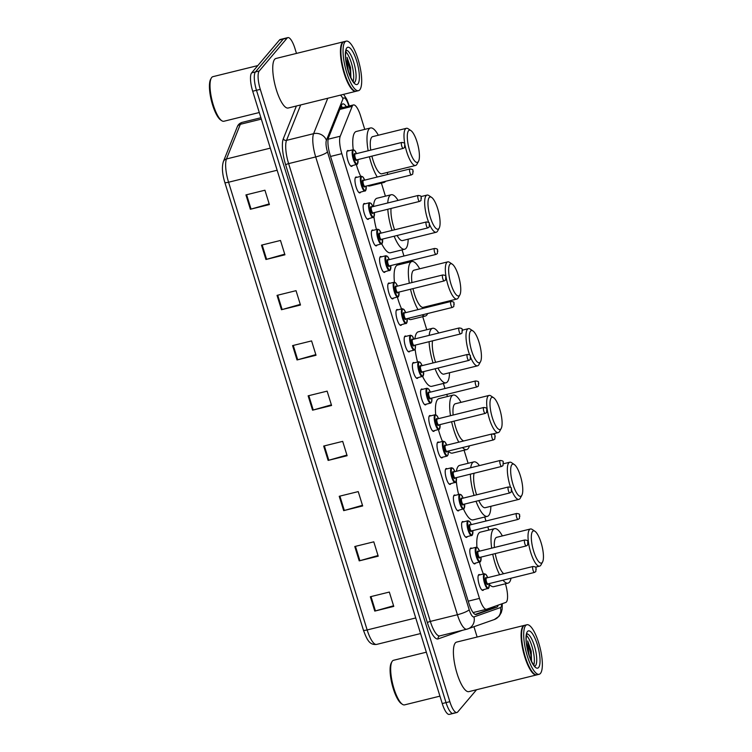 <?xml version="1.0" encoding="UTF-8"?>
<svg xmlns="http://www.w3.org/2000/svg" width="752" height="752" viewBox="0 0 752 752"><rect width="100%" height="100%" fill="white"/><g stroke="black" fill="none" stroke-linecap="round" stroke-linejoin="round"><path stroke-width="1.13" d="M475.405 563.21A8.169 2.322 -103.9 0 1 475.161 563.624A8.169 2.322 -103.9 0 1 474.747 563.897A8.169 2.322 -103.9 0 1 470.752 557.326A8.169 2.322 -103.9 0 1 470.423 548.321A8.169 2.322 -103.9 0 1 470.837 548.048A8.169 2.322 -103.9 0 1 471.739 548.349M467.208 536.712A8.169 2.322 -103.9 0 1 466.954 537.125A8.169 2.322 -103.9 0 1 466.541 537.398A8.169 2.322 -103.9 0 1 462.546 530.827A8.169 2.322 -103.9 0 1 462.217 521.813A8.169 2.322 -103.9 0 1 462.63 521.54A8.169 2.322 -103.9 0 1 463.533 521.841M459.002 510.204A8.169 2.322 -103.9 0 1 458.748 510.627A8.169 2.322 -103.9 0 1 458.344 510.899A8.169 2.322 -103.9 0 1 454.34 504.319A8.169 2.322 -103.9 0 1 454.011 495.314A8.169 2.322 -103.9 0 1 454.424 495.042A8.169 2.322 -103.9 0 1 455.336 495.342M450.796 483.705A8.169 2.322 -103.9 0 1 450.551 484.119A8.169 2.322 -103.9 0 1 450.138 484.391A8.169 2.322 -103.9 0 1 446.133 477.821A8.169 2.322 -103.9 0 1 445.814 468.816A8.169 2.322 -103.9 0 1 446.227 468.543A8.169 2.322 -103.9 0 1 447.13 468.844M442.59 457.207A8.169 2.322 -103.9 0 1 442.345 457.62A8.169 2.322 -103.9 0 1 441.932 457.893A8.169 2.322 -103.9 0 1 437.937 451.322A8.169 2.322 -103.9 0 1 437.608 442.308A8.169 2.322 -103.9 0 1 438.021 442.035A8.169 2.322 -103.9 0 1 438.924 442.336M434.393 430.699A8.169 2.322 -103.9 0 1 434.139 431.122A8.169 2.322 -103.9 0 1 433.725 431.394A8.169 2.322 -103.9 0 1 429.73 424.814A8.169 2.322 -103.9 0 1 429.401 415.809A8.169 2.322 -103.9 0 1 429.815 415.536A8.169 2.322 -103.9 0 1 430.717 415.837M426.187 404.2A8.169 2.322 -103.9 0 1 425.942 404.614A8.169 2.322 -103.9 0 1 425.529 404.886A8.169 2.322 -103.9 0 1 421.524 398.316A8.169 2.322 -103.9 0 1 421.195 389.31A8.169 2.322 -103.9 0 1 421.609 389.038A8.169 2.322 -103.9 0 1 422.521 389.339M417.98 377.701A8.169 2.322 -103.9 0 1 417.736 378.115A8.169 2.322 -103.9 0 1 417.322 378.388A8.169 2.322 -103.9 0 1 413.318 371.817A8.169 2.322 -103.9 0 1 412.998 362.802A8.169 2.322 -103.9 0 1 413.412 362.53A8.169 2.322 -103.9 0 1 414.314 362.831M409.784 351.193A8.169 2.322 -103.9 0 1 409.53 351.616A8.169 2.322 -103.9 0 1 409.116 351.889A8.169 2.322 -103.9 0 1 405.121 345.309A8.169 2.322 -103.9 0 1 404.792 336.304A8.169 2.322 -103.9 0 1 405.206 336.031A8.169 2.322 -103.9 0 1 406.108 336.332M401.577 324.695A8.169 2.322 -103.9 0 1 401.324 325.108A8.169 2.322 -103.9 0 1 400.91 325.381A8.169 2.322 -103.9 0 1 396.915 318.81A8.169 2.322 -103.9 0 1 396.586 309.805A8.169 2.322 -103.9 0 1 397 309.533A8.169 2.322 -103.9 0 1 397.911 309.833M393.371 298.196A8.169 2.322 -103.9 0 1 393.127 298.61A8.169 2.322 -103.9 0 1 392.713 298.882A8.169 2.322 -103.9 0 1 388.709 292.312A8.169 2.322 -103.9 0 1 388.389 283.297A8.169 2.322 -103.9 0 1 388.793 283.025A8.169 2.322 -103.9 0 1 389.705 283.325M385.165 271.688A8.169 2.322 -103.9 0 1 384.921 272.102A8.169 2.322 -103.9 0 1 384.507 272.384A8.169 2.322 -103.9 0 1 380.512 265.804A8.169 2.322 -103.9 0 1 380.183 256.799A8.169 2.322 -103.9 0 1 380.597 256.526A8.169 2.322 -103.9 0 1 381.499 256.827M376.968 245.19A8.169 2.322 -103.9 0 1 376.714 245.603A8.169 2.322 -103.9 0 1 376.301 245.876A8.169 2.322 -103.9 0 1 372.306 239.305A8.169 2.322 -103.9 0 1 371.977 230.3A8.169 2.322 -103.9 0 1 372.39 230.027A8.169 2.322 -103.9 0 1 373.293 230.328M368.762 218.691A8.169 2.322 -103.9 0 1 368.508 219.105A8.169 2.322 -103.9 0 1 368.095 219.377A8.169 2.322 -103.9 0 1 364.1 212.807A8.169 2.322 -103.9 0 1 363.771 203.792A8.169 2.322 -103.9 0 1 364.184 203.519A8.169 2.322 -103.9 0 1 365.096 203.82M360.556 192.183A8.169 2.322 -103.9 0 1 360.311 192.597A8.169 2.322 -103.9 0 1 359.898 192.879A8.169 2.322 -103.9 0 1 355.893 186.299A8.169 2.322 -103.9 0 1 355.574 177.293A8.169 2.322 -103.9 0 1 355.978 177.021A8.169 2.322 -103.9 0 1 356.89 177.322M352.35 165.684A8.169 2.322 -103.9 0 1 352.105 166.098A8.169 2.322 -103.9 0 1 351.692 166.371A8.169 2.322 -103.9 0 1 347.697 159.8A8.169 2.322 -103.9 0 1 347.368 150.795A8.169 2.322 -103.9 0 1 347.781 150.513A8.169 2.322 -103.9 0 1 348.684 150.823M483.611 589.709A8.169 2.322 -103.9 0 1 483.367 590.132A8.169 2.322 -103.9 0 1 482.953 590.405A8.169 2.322 -103.9 0 1 478.949 583.825A8.169 2.322 -103.9 0 1 478.629 574.819A8.169 2.322 -103.9 0 1 479.033 574.547A8.169 2.322 -103.9 0 1 479.945 574.848M364.758 129.382L360.546 115.789A15.313 4.352 76.1 0 0 353.478 104.932A15.313 4.352 76.1 0 0 352.18 106.361L340.242 136.225A15.313 4.352 76.1 0 0 341.812 153.671L479.475 598.395A15.313 4.352 76.1 0 0 486.544 609.252A15.313 4.352 76.1 0 0 486.657 609.214L505.748 602.455A15.313 4.352 76.1 0 0 506.406 601.985A15.313 4.352 76.1 0 0 505.419 583.787M488.791 530.075L487.804 526.898M485.989 521.033L484.739 517.009M468.111 463.288L464.069 450.232M447.44 396.511L446.782 394.386M444.968 388.521L443.398 383.445M426.769 329.724L422.727 316.667M406.099 262.946L405.77 261.875M403.956 256.018L402.057 249.88M385.428 196.169L381.386 183.103M346.324 106.699A15.313 4.352 76.1 0 0 342.762 103.898A15.313 4.352 76.1 0 0 341.464 105.327L328.568 137.588A15.313 4.352 76.1 0 0 330.128 155.044L469.004 603.659A15.313 4.352 76.1 0 0 476.072 614.506A15.313 4.352 76.1 0 0 476.185 614.478L496.809 607.184A15.313 4.352 76.1 0 0 497.467 606.704A15.313 4.352 76.1 0 0 498.209 605.125M494.243 606.582A16.328 4.634 -103.9 0 0 494.243 606.535A15.313 4.352 -103.9 0 1 493.669 607.635A15.313 4.352 -103.9 0 1 493.011 608.114L475.17 614.431M476.552 689.744L457.677 712.012A15.313 4.352 -103.9 0 1 456.896 712.52A15.313 4.352 -103.9 0 1 449.837 701.672L260.286 89.356A15.313 4.352 -103.9 0 1 259.243 70.989L287.104 38.117A15.313 4.352 -103.9 0 1 287.884 37.6A15.313 4.352 -103.9 0 1 294.944 48.457L296.485 53.411M473.957 626.745L477.144 637.029M456.896 712.52L453.099 713.46A15.313 4.352 -103.9 0 1 446.03 702.603L256.488 90.287A15.313 4.352 -103.9 0 1 255.445 71.929L283.307 39.048A15.313 4.352 -103.9 0 1 284.077 38.54A15.313 4.352 -103.9 0 0 283.307 39.048L255.445 71.929A15.313 4.352 -103.9 0 0 256.488 90.287L446.03 702.603A15.313 4.352 -103.9 0 0 453.099 713.46A15.313 4.352 -103.9 0 0 453.87 712.952M341.22 105.929A15.313 4.352 -103.9 0 1 342.527 107.639M415.743 617.956L367.155 629.95A20.417 5.8 76.1 0 0 376.573 644.426C369.975 645.103 367.305 640.873 363.413 630.12L224.82 182.407A5.104 0.987 -17.2 0 0 224.82 182.398A5.104 0.987 -17.2 0 0 228.561 182.228L367.155 629.95A5.104 0.987 162.8 0 1 363.413 630.12A5.104 0.987 162.8 0 1 363.404 630.11L224.82 182.398C222.216 173.862 221.737 166.906 223.391 161.548A5.104 4.55 21.8 0 1 226.474 158.963A20.417 5.8 76.1 0 0 228.561 182.228L277.15 170.234M453.099 713.46L449.301 714.4A15.313 4.352 -103.9 0 1 442.232 703.543L252.691 91.227A15.313 4.352 -103.9 0 1 251.647 72.869L279.509 39.988A15.313 4.352 -103.9 0 1 280.28 39.48L287.884 37.6M277.037 295.367L296.034 290.676L300.48 305.03L281.474 309.721L277.037 295.367M261.489 245.143L280.487 240.452L284.933 254.806L265.926 259.496L261.489 245.143M245.932 194.909L264.939 190.218L269.385 204.572L250.378 209.263L245.932 194.909M323.68 446.058L342.686 441.368L347.123 455.721L328.126 460.412L323.68 446.058M339.227 496.282L358.234 491.601L362.671 505.946L343.673 510.636L339.227 496.282M354.775 546.516L373.782 541.825L378.218 556.179L359.221 560.87L354.775 546.516M370.322 596.75L389.329 592.059L393.766 606.403L374.769 611.094L370.322 596.75M292.584 345.6L311.582 340.91L316.028 355.264L297.021 359.954L292.584 345.6M308.132 395.825L327.129 391.134L331.576 405.488L312.569 410.178L308.132 395.825M331.378 404.839L313.246 410A4.08 0.79 162.8 0 1 312.569 410.178M315.831 354.615L297.698 359.776A4.08 0.79 162.8 0 1 297.021 359.954M393.569 605.764L375.436 610.915A4.08 0.79 162.8 0 1 374.769 611.094M378.021 555.531L359.888 560.691A4.08 0.79 162.8 0 1 359.221 560.87M362.473 505.306L344.341 510.458A4.08 0.79 162.8 0 1 343.673 510.636M346.926 455.073L328.793 460.233A4.08 0.79 162.8 0 1 328.126 460.412M269.178 203.924L251.055 209.084A4.08 0.79 162.8 0 1 250.378 209.263M284.726 254.157L266.603 259.308A4.08 0.79 162.8 0 1 265.926 259.496M300.283 304.381L282.15 309.542A4.08 0.79 162.8 0 1 281.474 309.721M439.939 696.145L404.567 704.878A22.964 6.524 -103.9 0 1 402.442 704.342A22.964 6.524 -103.9 0 1 392.732 684.141A22.964 6.524 -103.9 0 1 391.933 661.751A22.964 6.524 -103.9 0 1 392.394 661.055A22.964 6.524 -103.9 0 1 393.559 660.284L426.337 652.191M536.768 674.864A25.521 7.247 -103.9 0 1 536.533 674.939A25.521 7.247 -103.9 0 1 524.031 654.39A25.521 7.247 -103.9 0 1 523.016 626.247A25.521 7.247 -103.9 0 1 524.304 625.391A25.521 7.247 -103.9 0 1 524.548 625.344M536.533 674.939L468.834 691.643A25.521 7.247 -103.9 0 1 456.342 671.104A25.521 7.247 -103.9 0 1 455.317 642.951A25.521 7.247 -103.9 0 1 456.605 642.095L524.304 625.391M539.146 674.29L537.003 674.817A25.521 7.247 -103.9 0 1 534.653 674.224A25.521 7.247 -103.9 0 1 523.853 651.777A25.521 7.247 -103.9 0 1 522.969 626.895A25.521 7.247 -103.9 0 1 523.486 626.125A25.521 7.247 -103.9 0 1 524.783 625.269L526.917 624.743A25.521 7.247 -103.9 0 1 539.41 645.282A25.521 7.247 -103.9 0 1 540.434 673.435A25.521 7.247 -103.9 0 1 539.146 674.29A25.521 7.247 -103.9 0 1 526.644 653.751A25.521 7.247 -103.9 0 1 525.629 625.598A25.521 7.247 -103.9 0 1 526.917 624.743M526.466 635.431A16.638 4.728 -103.9 0 1 532.867 649.559A16.638 4.728 -103.9 0 1 533.77 665.041M531.551 661.365L531.203 651.147L527.66 640.892L528.759 654.118M534.512 674.13A25.258 7.172 -103.9 0 1 534.371 674.036A25.258 7.172 -103.9 0 1 523.693 651.824A25.258 7.172 -103.9 0 1 522.809 627.187A25.258 7.172 -103.9 0 1 522.894 627.046M402.442 704.342L401.342 703.609A21.949 6.232 -103.9 0 1 392.055 684.311A21.949 6.232 -103.9 0 1 391.294 662.907L391.933 661.751M527.66 640.892L530.893 654.936L530.95 660.077M531.203 651.147L531.542 661.337M532.576 531.438A16.582 4.709 -103.9 0 1 534.945 531.269A16.582 4.709 -103.9 0 1 541.966 545.858A16.582 4.709 -103.9 0 1 542.54 562.035A16.582 4.709 -103.9 0 1 542.201 562.534A16.582 4.709 -103.9 0 1 533.704 551.329A16.582 4.709 -103.9 0 1 532.576 531.438M542.54 562.035L540.961 564.931A19.138 5.433 -103.9 0 1 540.566 565.513A19.138 5.433 -103.9 0 1 539.598 566.153A19.138 5.433 -103.9 0 1 530.226 550.746A19.138 5.433 -103.9 0 1 529.464 529.634A19.138 5.433 -103.9 0 1 530.423 528.994A19.138 5.433 -103.9 0 1 532.2 529.446L534.945 531.269M530.423 528.994L496.696 537.313A19.138 5.433 76.1 0 0 495.728 537.962A19.138 5.433 76.1 0 0 494.402 547.484M491.676 548.161A28.068 7.971 -103.9 0 1 493.143 529.587A28.068 7.971 -103.9 0 1 494.562 528.647A28.068 7.971 -103.9 0 1 502.364 535.922M511.05 578.213A28.068 7.971 -103.9 0 1 509.424 582.208A28.068 7.971 -103.9 0 1 508.004 583.148A28.068 7.971 -103.9 0 1 503.022 580.196M476.956 547.334A28.068 7.971 -103.9 0 1 478.883 533.102A28.068 7.971 -103.9 0 1 480.302 532.162L494.562 528.647M495.22 553.594A19.138 5.433 76.1 0 0 503.69 573.72M499.601 574.725A28.068 7.971 -103.9 0 1 492.729 554.205M508.004 583.148L493.754 586.663A28.068 7.971 -103.9 0 1 489.298 584.332M483.395 574.002A28.068 7.971 -103.9 0 1 479.513 562.195M511.905 464.661A16.582 4.709 -103.9 0 1 514.274 464.492A16.582 4.709 -103.9 0 1 521.286 479.08A16.582 4.709 -103.9 0 1 521.869 495.248A16.582 4.709 -103.9 0 1 521.531 495.756A16.582 4.709 -103.9 0 1 513.033 484.551A16.582 4.709 -103.9 0 1 511.905 464.661M510.636 487.484A19.138 5.433 -103.9 0 1 508.784 462.856A19.138 5.433 -103.9 0 1 509.753 462.217A19.138 5.433 -103.9 0 1 511.529 462.659L514.274 464.492M521.869 495.248L520.281 498.153A19.138 5.433 -103.9 0 1 519.895 498.736A19.138 5.433 -103.9 0 1 518.927 499.375A19.138 5.433 -103.9 0 1 511.83 490.652M470.686 467.763A28.068 7.971 -103.9 0 1 472.463 462.809A28.068 7.971 -103.9 0 1 473.882 461.869A28.068 7.971 -103.9 0 1 479.466 465.591M490.859 506.303A28.068 7.971 -103.9 0 1 488.753 515.43A28.068 7.971 -103.9 0 1 487.334 516.37A28.068 7.971 -103.9 0 1 476.025 501.274M456.426 471.278A28.068 7.971 -103.9 0 1 458.212 466.325A28.068 7.971 -103.9 0 1 459.632 465.385L473.882 461.869M474.108 473.224A19.138 5.433 76.1 0 0 476.589 494.825M478.798 500.588A19.138 5.433 76.1 0 0 485.2 507.694L518.927 499.375M474.07 495.446A28.068 7.971 -103.9 0 1 470.376 474.145M487.334 516.37L473.083 519.886A28.068 7.971 -103.9 0 1 463.533 509.085M458.617 494.534A28.068 7.971 -103.9 0 1 456.342 481.195M491.235 397.874A16.582 4.709 -103.9 0 1 493.603 397.714A16.582 4.709 -103.9 0 1 500.616 412.293A16.582 4.709 -103.9 0 1 501.199 428.471A16.582 4.709 -103.9 0 1 500.86 428.969A16.582 4.709 -103.9 0 1 492.363 417.774A16.582 4.709 -103.9 0 1 491.235 397.874M501.199 428.471L499.61 431.375A19.138 5.433 -103.9 0 1 499.225 431.949A19.138 5.433 -103.9 0 1 498.256 432.588A19.138 5.433 -103.9 0 1 488.885 417.181A19.138 5.433 -103.9 0 1 488.114 396.069A19.138 5.433 -103.9 0 1 489.082 395.43A19.138 5.433 -103.9 0 1 490.849 395.881L493.603 397.714M489.082 395.43L455.355 403.758A19.138 5.433 76.1 0 0 454.387 404.397A19.138 5.433 76.1 0 0 453.155 415.029M450.495 415.687A28.068 7.971 -103.9 0 1 451.792 396.022A28.068 7.971 -103.9 0 1 453.212 395.082A28.068 7.971 -103.9 0 1 461.014 402.358M469.417 445.851A28.068 7.971 -103.9 0 1 468.082 448.643A28.068 7.971 -103.9 0 1 466.663 449.583A28.068 7.971 -103.9 0 1 462.489 447.562M435.699 414.737A28.068 7.971 -103.9 0 1 437.542 399.547A28.068 7.971 -103.9 0 1 438.961 398.607L453.212 395.082M454.086 421.111A19.138 5.433 76.1 0 0 463.805 440.926M458.786 442.167A28.068 7.971 -103.9 0 1 451.614 421.722M466.663 449.583L452.413 453.108A28.068 7.971 -103.9 0 1 448.239 451.078M442.486 441.462A28.068 7.971 -103.9 0 1 438.444 429.702M470.564 331.096A16.582 4.709 -103.9 0 1 472.933 330.927A16.582 4.709 -103.9 0 1 479.945 345.516A16.582 4.709 -103.9 0 1 480.519 361.693A16.582 4.709 -103.9 0 1 480.19 362.191A16.582 4.709 -103.9 0 1 471.692 350.987A16.582 4.709 -103.9 0 1 470.564 331.096M469.68 355.019A19.138 5.433 -103.9 0 1 467.443 329.291A19.138 5.433 -103.9 0 1 468.411 328.652A19.138 5.433 -103.9 0 1 470.179 329.094L472.933 330.927M480.519 361.693L478.939 364.588A19.138 5.433 -103.9 0 1 478.554 365.171A19.138 5.433 -103.9 0 1 477.586 365.81A19.138 5.433 -103.9 0 1 470.837 357.905M429.195 335.364A28.068 7.971 -103.9 0 1 431.122 329.244A28.068 7.971 -103.9 0 1 432.541 328.304A28.068 7.971 -103.9 0 1 438.792 332.995M449.517 372.738A28.068 7.971 -103.9 0 1 447.412 381.866A28.068 7.971 -103.9 0 1 445.992 382.806A28.068 7.971 -103.9 0 1 435.07 368.753M414.935 338.889A28.068 7.971 -103.9 0 1 416.871 332.76A28.068 7.971 -103.9 0 1 418.291 331.82L432.541 328.304M432.522 340.853A19.138 5.433 76.1 0 0 435.587 362.314M437.946 368.038A19.138 5.433 76.1 0 0 443.849 374.139L477.586 365.81M433.049 362.943A28.068 7.971 -103.9 0 1 429.082 341.699M445.992 382.806L431.742 386.321A28.068 7.971 -103.9 0 1 422.652 376.517M417.539 362.041A28.068 7.971 -103.9 0 1 415.151 349.201M449.884 264.319A16.582 4.709 -103.9 0 1 452.262 264.149A16.582 4.709 -103.9 0 1 459.275 278.738A16.582 4.709 -103.9 0 1 459.848 294.906A16.582 4.709 -103.9 0 1 459.51 295.414A16.582 4.709 -103.9 0 1 451.021 284.209A16.582 4.709 -103.9 0 1 449.884 264.319M446.115 277.338A19.138 5.433 -103.9 0 1 446.773 262.514A19.138 5.433 -103.9 0 1 447.741 261.865A19.138 5.433 -103.9 0 1 449.508 262.316L452.262 264.149M459.848 294.906L458.269 297.811A19.138 5.433 -103.9 0 1 457.874 298.384A19.138 5.433 -103.9 0 1 456.915 299.033A19.138 5.433 -103.9 0 1 446.199 277.789M447.741 261.865L414.014 270.194A19.138 5.433 76.1 0 0 413.045 270.833A19.138 5.433 76.1 0 0 411.927 282.573M409.323 283.222A28.068 7.971 -103.9 0 1 410.451 262.467A28.068 7.971 -103.9 0 1 411.87 261.527A28.068 7.971 -103.9 0 1 419.672 268.793M428.847 305.961A28.068 7.971 -103.9 0 1 428.819 306.929M427.644 313.528A28.068 7.971 -103.9 0 1 426.741 315.088A28.068 7.971 -103.9 0 1 425.322 316.028A28.068 7.971 -103.9 0 1 422.098 314.9M394.452 282.197A28.068 7.971 -103.9 0 1 396.201 265.982A28.068 7.971 -103.9 0 1 397.62 265.042L411.87 261.527M412.98 288.627A19.138 5.433 76.1 0 0 423.179 307.352L456.915 299.033M417.999 309.598A28.068 7.971 -103.9 0 1 410.507 289.229M425.322 316.028L411.071 319.544A28.068 7.971 -103.9 0 1 407.847 318.416M401.596 308.922A28.068 7.971 -103.9 0 1 397.394 297.2M429.213 197.532A16.582 4.709 -103.9 0 1 431.592 197.372A16.582 4.709 -103.9 0 1 438.604 211.951A16.582 4.709 -103.9 0 1 439.177 228.129A16.582 4.709 -103.9 0 1 438.839 228.627A16.582 4.709 -103.9 0 1 430.351 217.422A16.582 4.709 -103.9 0 1 429.213 197.532M428.772 222.611A19.138 5.433 -103.9 0 1 426.102 195.727A19.138 5.433 -103.9 0 1 427.07 195.088A19.138 5.433 -103.9 0 1 428.837 195.539L431.592 197.372M439.177 228.129L437.598 231.033A19.138 5.433 -103.9 0 1 437.203 231.607A19.138 5.433 -103.9 0 1 436.235 232.246A19.138 5.433 -103.9 0 1 429.815 225.074M387.75 202.965A28.068 7.971 -103.9 0 1 389.78 195.68A28.068 7.971 -103.9 0 1 391.2 194.74A28.068 7.971 -103.9 0 1 398.071 200.417M408.167 239.174A28.068 7.971 -103.9 0 1 406.071 248.301A28.068 7.971 -103.9 0 1 404.651 249.241A28.068 7.971 -103.9 0 1 394.142 236.222M373.5 206.48A28.068 7.971 -103.9 0 1 375.53 199.205A28.068 7.971 -103.9 0 1 376.949 198.255L391.2 194.74M391.031 208.464A19.138 5.433 76.1 0 0 394.612 229.792M397.122 235.489A19.138 5.433 76.1 0 0 402.508 240.574L436.235 232.246M392.036 230.432A28.068 7.971 -103.9 0 1 387.797 209.253M404.651 249.241L390.391 252.766A28.068 7.971 -103.9 0 1 381.781 243.921M376.479 229.539A28.068 7.971 -103.9 0 1 373.97 216.999M408.543 130.754A16.582 4.709 -103.9 0 1 410.912 130.585A16.582 4.709 -103.9 0 1 417.933 145.174A16.582 4.709 -103.9 0 1 418.507 161.351A16.582 4.709 -103.9 0 1 418.168 161.849A16.582 4.709 -103.9 0 1 409.671 150.644A16.582 4.709 -103.9 0 1 408.543 130.754M404.811 144.008A19.138 5.433 -103.9 0 1 405.431 128.949A19.138 5.433 -103.9 0 1 406.4 128.31A19.138 5.433 -103.9 0 1 408.167 128.752L410.912 130.585M418.507 161.351L416.928 164.246A19.138 5.433 -103.9 0 1 416.533 164.829A19.138 5.433 -103.9 0 1 415.565 165.468A19.138 5.433 -103.9 0 1 405.196 145.982M406.4 128.31L372.663 136.629A19.138 5.433 76.1 0 0 371.695 137.278A19.138 5.433 76.1 0 0 370.727 150.109M368.16 150.748A28.068 7.971 -103.9 0 1 369.11 128.902A28.068 7.971 -103.9 0 1 370.529 127.962A28.068 7.971 -103.9 0 1 378.331 135.238M387.496 172.396A28.068 7.971 -103.9 0 1 387.402 174.52M385.588 181.279A28.068 7.971 -103.9 0 1 385.391 181.523A28.068 7.971 -103.9 0 1 383.981 182.463A28.068 7.971 -103.9 0 1 381.997 182.163M353.233 149.704A28.068 7.971 -103.9 0 1 354.85 132.418A28.068 7.971 -103.9 0 1 356.269 131.478L370.529 127.962M371.883 156.134A19.138 5.433 76.1 0 0 381.837 173.797L415.565 165.468M377.25 177.03A28.068 7.971 -103.9 0 1 369.42 156.745M383.981 182.463L369.721 185.979A28.068 7.971 -103.9 0 1 367.747 185.678M360.725 176.372A28.068 7.971 -103.9 0 1 356.354 164.697M259.28 112.527L223.908 121.26A22.964 6.524 -103.9 0 1 221.784 120.724A22.964 6.524 -103.9 0 1 212.073 100.533A22.964 6.524 -103.9 0 1 211.274 78.133A22.964 6.524 -103.9 0 1 211.735 77.437A22.964 6.524 -103.9 0 1 212.901 76.666L257.814 65.584M356.11 91.246A25.521 7.247 -103.9 0 1 355.875 91.321A25.521 7.247 -103.9 0 1 343.373 70.782A25.521 7.247 -103.9 0 1 342.357 42.629A25.521 7.247 -103.9 0 1 343.645 41.774A25.521 7.247 -103.9 0 1 343.89 41.727M355.875 91.321L288.176 108.025A25.521 7.247 -103.9 0 1 275.683 87.486A25.521 7.247 -103.9 0 1 274.659 59.333A25.521 7.247 -103.9 0 1 275.946 58.477L343.645 41.774M358.488 90.672L356.345 91.199A25.521 7.247 -103.9 0 1 353.985 90.607A25.521 7.247 -103.9 0 1 343.194 68.169A25.521 7.247 -103.9 0 1 342.31 43.278A25.521 7.247 -103.9 0 1 342.827 42.507A25.521 7.247 -103.9 0 1 344.115 41.651L346.258 41.125A25.521 7.247 -103.9 0 1 358.751 61.673A25.521 7.247 -103.9 0 1 359.776 89.817A25.521 7.247 -103.9 0 1 358.488 90.672A25.521 7.247 -103.9 0 1 345.986 70.133A25.521 7.247 -103.9 0 1 344.971 41.98A25.521 7.247 -103.9 0 1 346.258 41.125M345.807 51.822A16.638 4.728 -103.9 0 1 352.209 65.941A16.638 4.728 -103.9 0 1 353.111 81.423M350.545 67.53L350.883 77.729L350.545 67.53L347.001 57.274L348.101 70.509M353.854 90.513A25.258 7.172 -103.9 0 1 353.713 90.419A25.258 7.172 -103.9 0 1 343.034 68.206A25.258 7.172 -103.9 0 1 342.151 43.569A25.258 7.172 -103.9 0 1 342.235 43.428M221.784 120.724L220.684 119.991A21.949 6.232 -103.9 0 1 211.397 100.693A21.949 6.232 -103.9 0 1 210.635 79.289L211.274 78.133M347.001 57.274L350.235 71.318L350.291 76.46M492.635 607.099A15.313 14.673 70.5 0 1 492.222 608.396M468.233 601.168L479.475 598.395M330.57 156.444L341.812 153.671M328.145 139.214L340.242 136.225M339.829 109.407L352.18 106.361M348.843 106.079L348.552 105.148A10.208 2.895 76.1 0 0 343.326 98.258A10.208 2.895 76.1 0 0 342.978 98.869L326.424 140.286A10.208 2.895 76.1 0 0 327.468 151.913L469.182 609.722A10.208 2.895 76.1 0 0 473.967 616.931L500.447 607.56A10.208 2.895 76.1 0 0 500.888 607.249A10.208 2.895 76.1 0 0 501.65 603.912M340.506 95.119A10.208 9.099 21.8 0 1 342.978 98.869M462.659 630.242L438.162 638.899A22.964 6.524 -103.9 0 1 427.39 622.675L285.675 164.876A22.964 6.524 -103.9 0 1 283.325 138.706L296.401 105.994M449.837 701.672L442.232 703.543M287.104 38.117L279.509 39.988M259.243 70.989L251.647 72.869M260.286 89.356L252.691 91.227M473.967 616.931A10.208 9.785 70.5 0 1 466.992 629.161A20.417 5.8 -103.9 0 1 466.832 629.208A20.417 5.8 -103.9 0 1 457.413 614.732L430.332 621.415A20.417 5.8 76.1 0 0 439.751 635.891A2.547 2.444 -109.5 0 0 438.162 638.899M469.182 609.722A10.208 1.965 162.8 0 1 457.413 614.732L315.699 156.933A20.417 5.8 -103.9 0 1 313.612 133.677L286.531 140.361A20.417 5.8 76.1 0 0 288.618 163.616L430.332 621.415A2.547 0.489 -17.2 0 0 427.39 622.675M326.424 140.286A10.208 9.099 21.8 0 0 313.612 133.677L327.769 98.258M300.687 104.942L286.531 140.361A2.547 2.275 -158.2 0 1 283.325 138.706M327.468 151.913A10.208 1.965 162.8 0 1 315.699 156.933L288.618 163.616A2.547 0.489 -17.2 0 0 285.675 164.876M349.266 105.976L348.806 104.481A10.208 1.965 162.8 0 1 348.552 105.148M500.447 607.56A10.208 9.785 70.5 0 1 494.346 619.535L466.832 629.208L439.685 635.91M493.011 608.114L496.809 607.184M223.391 161.548L237.247 126.891A5.104 4.55 21.8 0 1 240.33 124.306L226.474 158.963L270.306 148.144M237.247 126.891C238.008 124.71 239.606 123.215 242.059 122.397A20.417 5.8 76.1 0 0 240.33 124.306L261.32 119.117M308.809 395.665L313.246 410M324.356 445.889L328.793 460.233M339.904 496.123L344.341 510.458M355.452 546.347L359.888 560.691M370.999 596.58L375.436 610.915M293.261 345.431L297.698 359.776M277.714 295.207L282.15 309.542M262.166 244.973L266.603 259.308M246.609 194.749L251.055 209.084M526.936 633.908A16.638 4.728 -103.9 0 1 534.945 647.801A16.638 4.728 -103.9 0 1 535.48 665.699A16.638 4.728 -103.9 0 1 534.898 666.169M527.462 631.53A19.195 5.452 -103.9 0 1 537.295 644.492A19.195 5.452 -103.9 0 1 538.601 667.503A19.195 5.452 -103.9 0 1 528.769 654.541A19.195 5.452 -103.9 0 1 527.462 631.53M346.277 50.29A16.638 4.728 -103.9 0 1 354.286 64.193A16.638 4.728 -103.9 0 1 354.822 82.09A16.638 4.728 -103.9 0 1 354.239 82.551M346.804 47.912A19.195 5.452 -103.9 0 1 356.627 60.874A19.195 5.452 -103.9 0 1 357.943 83.895A19.195 5.452 -103.9 0 1 348.11 70.932A19.195 5.452 -103.9 0 1 346.804 47.912M488.443 588.365A7.652 2.171 -103.9 0 1 488.057 588.619A7.652 2.171 -103.9 0 1 484.307 582.452A7.652 2.171 -103.9 0 1 483.997 574.011A7.652 2.171 -103.9 0 1 484.382 573.757L485.895 574.368L487.766 577.649M487.738 577.658A7.144 2.03 76.1 0 0 484.626 574.368A7.144 2.03 76.1 0 0 485.106 582.941A7.144 2.03 76.1 0 0 488.772 587.763A7.144 2.03 76.1 0 0 489.214 583.599L488.687 588.214L482.041 590.104M487.935 583.919A3.572 1.015 -103.9 0 1 487.728 584.417A3.572 1.015 -103.9 0 1 485.905 582.001A3.572 1.015 -103.9 0 1 485.66 577.715A3.572 1.015 -103.9 0 1 486.469 577.968A3.064 0.874 76.1 0 0 486.281 578.081A3.064 0.874 76.1 0 0 486.403 581.456A3.064 0.874 76.1 0 0 487.907 583.919L487.822 583.966M532.839 566.594A3.064 0.874 -103.9 0 1 532.989 566.491C535.217 566.698 536.223 567.168 535.997 567.892L535.819 571.586L534.465 572.432A3.064 0.874 -103.9 0 1 532.961 569.969A3.064 0.874 -103.9 0 1 532.839 566.594M536.251 569.349L535.95 568.399L536.251 569.349M486.619 577.997A3.064 0.874 76.1 0 0 486.441 577.978L532.989 566.491M534.616 572.328A3.064 0.874 -103.9 0 1 534.465 572.432L487.907 583.919M480.237 561.857A7.652 2.171 -103.9 0 1 479.851 562.111A7.652 2.171 -103.9 0 1 476.101 555.954A7.652 2.171 -103.9 0 1 475.8 547.503A7.652 2.171 -103.9 0 1 476.185 547.249L477.699 547.87L479.56 551.15A7.144 2.03 76.1 0 0 476.42 547.87A7.144 2.03 76.1 0 0 476.909 556.433A7.144 2.03 76.1 0 0 480.566 561.265A7.144 2.03 76.1 0 0 481.007 557.1M479.729 557.411A3.572 1.015 -103.9 0 1 479.532 557.918A3.572 1.015 -103.9 0 1 477.699 555.502A3.572 1.015 -103.9 0 1 477.454 551.216A3.572 1.015 -103.9 0 1 478.263 551.47M478.422 551.498A3.064 0.874 76.1 0 0 478.234 551.479A3.064 0.874 76.1 0 0 478.075 551.583A3.064 0.874 76.1 0 0 478.197 554.957A3.064 0.874 76.1 0 0 479.701 557.42L479.616 557.467M524.633 540.086A3.064 0.874 -103.9 0 1 524.793 539.983C527.02 540.199 528.017 540.669 527.791 541.384L527.622 545.087L526.259 545.933A3.064 0.874 -103.9 0 1 524.755 543.47A3.064 0.874 -103.9 0 1 524.633 540.086M528.045 542.85L527.754 541.891L528.045 542.85M526.409 545.83A3.064 0.874 -103.9 0 1 526.259 545.933L479.701 557.42M472.03 535.358A7.652 2.171 -103.9 0 1 471.645 535.612A7.652 2.171 -103.9 0 1 467.894 529.455A7.652 2.171 -103.9 0 1 467.594 521.004A7.652 2.171 -103.9 0 1 467.979 520.751L469.492 521.362L471.363 524.642M471.335 524.652A7.144 2.03 76.1 0 0 468.214 521.371A7.144 2.03 76.1 0 0 468.703 529.934A7.144 2.03 76.1 0 0 472.359 534.757A7.144 2.03 76.1 0 0 472.801 530.602L472.275 535.208L465.638 537.097M471.532 530.912A3.572 1.015 -103.9 0 1 471.325 531.41A3.572 1.015 -103.9 0 1 469.492 529.004A3.572 1.015 -103.9 0 1 469.248 524.717A3.572 1.015 -103.9 0 1 470.066 524.962M470.216 524.99A3.064 0.874 76.1 0 0 470.028 524.971A3.064 0.874 76.1 0 0 469.878 525.075A3.064 0.874 76.1 0 0 470 528.459A3.064 0.874 76.1 0 0 471.495 530.921L471.41 530.968M516.436 513.588A3.064 0.874 -103.9 0 1 516.586 513.484C518.814 513.701 519.811 514.161 519.585 514.885L519.416 518.589L518.053 519.425A3.064 0.874 -103.9 0 1 516.558 516.962A3.064 0.874 -103.9 0 1 516.436 513.588M519.848 516.351L519.547 515.393L519.848 516.351M518.213 519.331A3.064 0.874 -103.9 0 1 518.053 519.425L471.495 530.921M463.834 508.85A7.652 2.171 -103.9 0 1 463.439 509.113A7.652 2.171 -103.9 0 1 459.698 502.947A7.652 2.171 -103.9 0 1 459.387 494.506A7.652 2.171 -103.9 0 1 459.773 494.243L461.286 494.863L463.157 498.144A7.144 2.03 76.1 0 0 460.008 494.863A7.144 2.03 76.1 0 0 460.497 503.436A7.144 2.03 76.1 0 0 464.153 508.258A7.144 2.03 76.1 0 0 464.595 504.094M463.326 504.413A3.572 1.015 -103.9 0 1 463.119 504.912A3.572 1.015 -103.9 0 1 461.296 502.496A3.572 1.015 -103.9 0 1 461.051 498.209A3.572 1.015 -103.9 0 1 461.86 498.463M462.01 498.491A3.064 0.874 76.1 0 0 461.822 498.473A3.064 0.874 76.1 0 0 461.672 498.576A3.064 0.874 76.1 0 0 461.794 501.951A3.064 0.874 76.1 0 0 463.288 504.413L463.204 504.46M508.23 487.08A3.064 0.874 -103.9 0 1 508.38 486.986C510.608 487.193 511.614 487.663 511.379 488.386L511.21 492.081L509.847 492.927A3.064 0.874 -103.9 0 1 508.352 490.464A3.064 0.874 -103.9 0 1 508.23 487.08M511.642 489.843L511.341 488.894L511.642 489.843M510.006 492.823A3.064 0.874 -103.9 0 1 509.847 492.927L463.288 504.413M455.627 482.352A7.652 2.171 -103.9 0 1 455.242 482.605A7.652 2.171 -103.9 0 1 451.491 476.448A7.652 2.171 -103.9 0 1 451.181 467.998A7.652 2.171 -103.9 0 1 451.576 467.744L453.089 468.364L454.951 471.645M454.922 471.645A7.144 2.03 76.1 0 0 451.811 468.364A7.144 2.03 76.1 0 0 452.29 476.928A7.144 2.03 76.1 0 0 455.956 481.759A7.144 2.03 76.1 0 0 456.398 477.595M454.913 478.413A3.572 1.015 -103.9 0 1 453.089 475.997A3.572 1.015 -103.9 0 1 452.845 471.711A3.572 1.015 -103.9 0 1 453.653 471.965A3.064 0.874 76.1 0 0 453.465 472.068A3.064 0.874 76.1 0 0 453.588 475.452A3.064 0.874 76.1 0 0 455.092 477.915A3.572 1.015 -103.9 0 1 454.913 478.413M500.024 460.581A3.064 0.874 -103.9 0 1 500.183 460.478C502.411 460.694 503.408 461.164 503.182 461.878L503.003 465.582L501.65 466.428A3.064 0.874 -103.9 0 1 500.146 463.956A3.064 0.874 -103.9 0 1 500.024 460.581M503.436 463.345L503.144 462.386L503.436 463.345M453.804 471.993A3.064 0.874 76.1 0 0 453.625 471.974L500.183 460.478M501.8 466.325A3.064 0.874 -103.9 0 1 501.65 466.428L455.007 477.962M442.984 441.499A7.652 2.171 -103.9 0 1 443.37 441.245L444.883 441.856L446.744 445.137A7.144 2.03 76.1 0 0 443.605 441.856A7.144 2.03 76.1 0 0 444.094 450.429A7.144 2.03 76.1 0 0 447.75 455.251A7.144 2.03 76.1 0 0 448.192 451.087L448.089 454.857L447.036 456.107A7.652 2.171 -103.9 0 1 443.285 449.94A7.652 2.171 -103.9 0 1 442.984 441.499M446.914 451.407A3.572 1.015 -103.9 0 1 446.716 451.905A3.572 1.015 -103.9 0 1 444.883 449.489A3.572 1.015 -103.9 0 1 444.639 445.212A3.572 1.015 -103.9 0 1 445.447 445.457M445.607 445.485A3.064 0.874 76.1 0 0 445.419 445.466A3.064 0.874 76.1 0 0 445.259 445.569A3.064 0.874 76.1 0 0 445.391 448.953A3.064 0.874 76.1 0 0 446.885 451.416L446.801 451.463M491.817 434.083A3.064 0.874 -103.9 0 1 491.977 433.979C494.205 434.195 495.201 434.656 494.976 435.38L494.807 439.083L493.444 439.92A3.064 0.874 -103.9 0 1 491.94 437.457A3.064 0.874 -103.9 0 1 491.817 434.083M495.23 436.846L494.938 435.887L495.23 436.846M447.421 455.853A7.652 2.171 -103.9 0 1 447.036 456.107L441.029 457.592M493.594 439.817A3.064 0.874 -103.9 0 1 493.444 439.92L446.885 451.416M439.215 429.345A7.652 2.171 -103.9 0 1 438.83 429.608A7.652 2.171 -103.9 0 1 435.079 423.442A7.652 2.171 -103.9 0 1 434.778 415.001A7.652 2.171 -103.9 0 1 435.164 414.737L436.677 415.358L438.548 418.638M438.519 418.648A7.144 2.03 76.1 0 0 435.399 415.358A7.144 2.03 76.1 0 0 435.887 423.931A7.144 2.03 76.1 0 0 439.544 428.753A7.144 2.03 76.1 0 0 439.986 424.589M437.401 418.986A3.064 0.874 76.1 0 0 437.213 418.967A3.064 0.874 76.1 0 0 437.062 419.071A3.064 0.874 76.1 0 0 437.185 422.445A3.064 0.874 76.1 0 0 438.679 424.908A3.572 1.015 -103.9 0 1 438.51 425.406A3.572 1.015 -103.9 0 1 436.677 422.991A3.572 1.015 -103.9 0 1 436.433 418.704A3.572 1.015 -103.9 0 1 437.25 418.958M483.621 407.575A3.064 0.874 -103.9 0 1 483.771 407.481C485.999 407.687 486.995 408.157 486.77 408.881L486.6 412.575L485.237 413.421A3.064 0.874 -103.9 0 1 483.743 410.959A3.064 0.874 -103.9 0 1 483.621 407.575M487.033 410.338L486.732 409.389L487.033 410.338M485.397 413.318A3.064 0.874 -103.9 0 1 485.237 413.421L438.595 424.955M426.572 388.493A7.652 2.171 -103.9 0 1 426.957 388.239L428.471 388.859L430.341 392.14A7.144 2.03 76.1 0 0 427.192 388.859A7.144 2.03 76.1 0 0 427.681 397.423A7.144 2.03 76.1 0 0 431.347 402.254A7.144 2.03 76.1 0 0 431.78 398.09L431.686 401.85L430.633 403.1A7.652 2.171 -103.9 0 1 426.882 396.943A7.652 2.171 -103.9 0 1 426.572 388.493M430.511 398.4A3.572 1.015 -103.9 0 1 430.304 398.908A3.572 1.015 -103.9 0 1 428.48 396.492A3.572 1.015 -103.9 0 1 428.236 392.206A3.572 1.015 -103.9 0 1 429.044 392.459M429.195 392.488A3.064 0.874 76.1 0 0 429.007 392.469A3.064 0.874 76.1 0 0 428.856 392.563A3.064 0.874 76.1 0 0 428.978 395.947A3.064 0.874 76.1 0 0 430.482 398.41L430.388 398.457M475.414 381.076A3.064 0.874 -103.9 0 1 475.565 380.973C477.793 381.189 478.798 381.659 478.573 382.373L478.394 386.077L477.031 386.923A3.064 0.874 -103.9 0 1 475.537 384.451A3.064 0.874 -103.9 0 1 475.414 381.076M478.827 383.84L478.526 382.881L478.827 383.84M431.018 402.846A7.652 2.171 -103.9 0 1 430.633 403.1L424.617 404.585M477.191 386.819A3.064 0.874 -103.9 0 1 477.031 386.923L430.482 398.41M422.812 376.348A7.652 2.171 -103.9 0 1 422.427 376.602A7.652 2.171 -103.9 0 1 418.676 370.435A7.652 2.171 -103.9 0 1 418.366 361.994A7.652 2.171 -103.9 0 1 418.761 361.74L420.274 362.351L422.135 365.632M422.116 365.641A7.144 2.03 76.1 0 0 418.996 362.351A7.144 2.03 76.1 0 0 419.484 370.924A7.144 2.03 76.1 0 0 423.141 375.746A7.144 2.03 76.1 0 0 423.583 371.582M420.988 365.98A3.064 0.874 76.1 0 0 420.81 365.961A3.064 0.874 76.1 0 0 420.65 366.064A3.064 0.874 76.1 0 0 420.772 369.439A3.064 0.874 76.1 0 0 422.276 371.911A3.572 1.015 -103.9 0 1 422.107 372.4A3.572 1.015 -103.9 0 1 420.274 369.984A3.572 1.015 -103.9 0 1 420.03 365.707A3.572 1.015 -103.9 0 1 420.838 365.951M467.208 354.577A3.064 0.874 -103.9 0 1 467.368 354.474C469.596 354.69 470.592 355.151 470.367 355.875L470.197 359.569L468.834 360.415A3.064 0.874 -103.9 0 1 467.33 357.952A3.064 0.874 -103.9 0 1 467.208 354.577M470.62 357.341L470.329 356.382L470.62 357.341M468.985 360.311A3.064 0.874 -103.9 0 1 468.834 360.415L422.192 371.958M410.169 335.495A7.652 2.171 -103.9 0 1 410.554 335.232L412.068 335.853L413.929 339.133A7.144 2.03 76.1 0 0 410.789 335.853A7.144 2.03 76.1 0 0 411.278 344.425A7.144 2.03 76.1 0 0 414.935 349.248A7.144 2.03 76.1 0 0 415.377 345.083L415.273 348.843L414.22 350.103A7.652 2.171 -103.9 0 1 410.47 343.937A7.652 2.171 -103.9 0 1 410.169 335.495M414.108 345.403A3.572 1.015 -103.9 0 1 413.901 345.901A3.572 1.015 -103.9 0 1 412.068 343.485A3.572 1.015 -103.9 0 1 411.823 339.199A3.572 1.015 -103.9 0 1 412.632 339.453M412.792 339.481A3.064 0.874 76.1 0 0 412.604 339.462A3.064 0.874 76.1 0 0 412.453 339.566A3.064 0.874 76.1 0 0 412.575 342.94A3.064 0.874 76.1 0 0 414.07 345.403L413.985 345.45M459.002 328.069A3.064 0.874 -103.9 0 1 459.162 327.966C461.39 328.182 462.386 328.652 462.16 329.376L461.991 333.07L460.628 333.916A3.064 0.874 -103.9 0 1 459.124 331.453A3.064 0.874 -103.9 0 1 459.002 328.069M462.414 330.833L462.123 329.874L462.414 330.833M414.606 349.84A7.652 2.171 -103.9 0 1 414.22 350.103L408.214 351.579M460.779 333.813A3.064 0.874 -103.9 0 1 460.628 333.916L414.07 345.403M406.409 323.341A7.652 2.171 -103.9 0 1 406.014 323.595A7.652 2.171 -103.9 0 1 402.273 317.438A7.652 2.171 -103.9 0 1 401.963 308.987A7.652 2.171 -103.9 0 1 402.348 308.734L403.862 309.354L405.732 312.635M405.704 312.635A7.144 2.03 76.1 0 0 402.583 309.354A7.144 2.03 76.1 0 0 403.072 317.917A7.144 2.03 76.1 0 0 406.729 322.749A7.144 2.03 76.1 0 0 407.17 318.585M405.901 318.895A3.572 1.015 -103.9 0 1 405.695 319.393A3.572 1.015 -103.9 0 1 403.862 316.987A3.572 1.015 -103.9 0 1 403.617 312.7A3.572 1.015 -103.9 0 1 404.435 312.954M404.585 312.973A3.064 0.874 76.1 0 0 404.397 312.954A3.064 0.874 76.1 0 0 404.247 313.058A3.064 0.874 76.1 0 0 404.369 316.442A3.064 0.874 76.1 0 0 405.864 318.904L405.779 318.951M450.805 301.571A3.064 0.874 -103.9 0 1 450.956 301.467C453.183 301.684 454.189 302.154 453.954 302.868L453.785 306.572L452.422 307.418A3.064 0.874 -103.9 0 1 450.927 304.945A3.064 0.874 -103.9 0 1 450.805 301.571M454.217 304.334L453.917 303.376L454.217 304.334M452.582 307.314A3.064 0.874 -103.9 0 1 452.422 307.418L405.864 318.904M398.203 296.843A7.652 2.171 -103.9 0 1 397.817 297.096A7.652 2.171 -103.9 0 1 394.067 290.93A7.652 2.171 -103.9 0 1 393.757 282.489A7.652 2.171 -103.9 0 1 394.142 282.235L395.655 282.846L397.526 286.127M397.498 286.136A7.144 2.03 76.1 0 0 394.377 282.846A7.144 2.03 76.1 0 0 394.866 291.419A7.144 2.03 76.1 0 0 398.532 296.241A7.144 2.03 76.1 0 0 398.964 292.077L398.438 296.692L391.801 298.582M397.695 292.396A3.572 1.015 -103.9 0 1 397.488 292.895A3.572 1.015 -103.9 0 1 395.665 290.479A3.572 1.015 -103.9 0 1 395.42 286.202A3.572 1.015 -103.9 0 1 396.229 286.446A3.064 0.874 76.1 0 0 396.041 286.559A3.064 0.874 76.1 0 0 396.163 289.934A3.064 0.874 76.1 0 0 397.667 292.406L397.573 292.453M442.599 275.072A3.064 0.874 -103.9 0 1 442.749 274.969C444.977 275.185 445.983 275.646 445.757 276.369L445.579 280.064L444.225 280.91A3.064 0.874 -103.9 0 1 442.721 278.447A3.064 0.874 -103.9 0 1 442.599 275.072M446.011 277.836L445.71 276.877L446.011 277.836M396.379 286.474A3.064 0.874 76.1 0 0 396.201 286.456L442.749 274.969M444.376 280.806A3.064 0.874 -103.9 0 1 444.225 280.91L397.667 292.406M389.997 270.335A7.652 2.171 -103.9 0 1 389.611 270.598A7.652 2.171 -103.9 0 1 385.861 264.431A7.652 2.171 -103.9 0 1 385.55 255.99A7.652 2.171 -103.9 0 1 385.945 255.727L387.459 256.347L389.32 259.628A7.144 2.03 76.1 0 0 386.18 256.347A7.144 2.03 76.1 0 0 386.669 264.92A7.144 2.03 76.1 0 0 390.326 269.742A7.144 2.03 76.1 0 0 390.767 265.578M389.489 265.888A3.572 1.015 -103.9 0 1 389.292 266.396A3.572 1.015 -103.9 0 1 387.459 263.98A3.572 1.015 -103.9 0 1 387.214 259.694A3.572 1.015 -103.9 0 1 388.023 259.948M388.173 259.976A3.064 0.874 76.1 0 0 387.994 259.957A3.064 0.874 76.1 0 0 387.835 260.06A3.064 0.874 76.1 0 0 387.957 263.435A3.064 0.874 76.1 0 0 389.461 265.898L389.376 265.945M434.393 248.564A3.064 0.874 -103.9 0 1 434.553 248.461C436.78 248.677 437.777 249.147 437.551 249.861L437.382 253.565L436.019 254.411A3.064 0.874 -103.9 0 1 434.515 251.948A3.064 0.874 -103.9 0 1 434.393 248.564M437.805 251.328L437.514 250.369L437.805 251.328M436.169 254.308A3.064 0.874 -103.9 0 1 436.019 254.411L389.461 265.898M381.79 243.836A7.652 2.171 -103.9 0 1 381.405 244.09A7.652 2.171 -103.9 0 1 377.654 237.933A7.652 2.171 -103.9 0 1 377.354 229.482A7.652 2.171 -103.9 0 1 377.739 229.228L379.252 229.849L381.123 233.129M381.095 233.129A7.144 2.03 76.1 0 0 377.974 229.849A7.144 2.03 76.1 0 0 378.463 238.412A7.144 2.03 76.1 0 0 382.119 243.244A7.144 2.03 76.1 0 0 382.561 239.08L382.035 243.686L375.398 245.575M381.292 239.39A3.572 1.015 -103.9 0 1 381.085 239.888A3.572 1.015 -103.9 0 1 379.252 237.482A3.572 1.015 -103.9 0 1 379.008 233.195A3.572 1.015 -103.9 0 1 379.816 233.449A3.064 0.874 76.1 0 0 379.638 233.552A3.064 0.874 76.1 0 0 379.76 236.936A3.064 0.874 76.1 0 0 381.255 239.399L381.17 239.446M426.187 222.066A3.064 0.874 -103.9 0 1 426.346 221.962C428.574 222.178 429.571 222.648 429.345 223.363L429.176 227.066L427.813 227.912A3.064 0.874 -103.9 0 1 426.318 225.44A3.064 0.874 -103.9 0 1 426.187 222.066M429.599 224.829L429.307 223.87L429.599 224.829M379.976 233.468A3.064 0.874 76.1 0 0 379.788 233.449L426.346 221.962M427.973 227.809A3.064 0.874 -103.9 0 1 427.813 227.912L381.255 239.399M373.594 217.337A7.652 2.171 -103.9 0 1 373.199 217.591A7.652 2.171 -103.9 0 1 369.458 211.425A7.652 2.171 -103.9 0 1 369.147 202.984A7.652 2.171 -103.9 0 1 369.533 202.73L371.046 203.341L372.917 206.621A7.144 2.03 76.1 0 0 369.768 203.341A7.144 2.03 76.1 0 0 370.257 211.914A7.144 2.03 76.1 0 0 373.913 216.736A7.144 2.03 76.1 0 0 374.355 212.572M373.086 212.891A3.572 1.015 -103.9 0 1 372.879 213.389A3.572 1.015 -103.9 0 1 371.046 210.974A3.572 1.015 -103.9 0 1 370.811 206.697A3.572 1.015 -103.9 0 1 371.62 206.941M371.77 206.969A3.064 0.874 76.1 0 0 371.582 206.95A3.064 0.874 76.1 0 0 371.432 207.054A3.064 0.874 76.1 0 0 371.554 210.428A3.064 0.874 76.1 0 0 373.048 212.901L372.964 212.938M417.99 195.567A3.064 0.874 -103.9 0 1 418.14 195.464C420.368 195.68 421.374 196.14 421.139 196.864L420.97 200.558L419.607 201.404A3.064 0.874 -103.9 0 1 418.112 198.942A3.064 0.874 -103.9 0 1 417.99 195.567M421.402 198.331L421.101 197.372L421.402 198.331M419.766 201.301A3.064 0.874 -103.9 0 1 419.607 201.404L373.048 212.901M365.387 190.829A7.652 2.171 -103.9 0 1 365.002 191.093A7.652 2.171 -103.9 0 1 361.251 184.926A7.652 2.171 -103.9 0 1 360.941 176.485A7.652 2.171 -103.9 0 1 361.327 176.222L362.84 176.842L364.711 180.123M364.682 180.123A7.144 2.03 76.1 0 0 361.571 176.842A7.144 2.03 76.1 0 0 362.05 185.415A7.144 2.03 76.1 0 0 365.716 190.237A7.144 2.03 76.1 0 0 366.158 186.073L365.632 190.688L358.986 192.568M364.673 186.891A3.572 1.015 -103.9 0 1 362.849 184.475A3.572 1.015 -103.9 0 1 362.605 180.189A3.572 1.015 -103.9 0 1 363.413 180.442A3.064 0.874 76.1 0 0 363.225 180.555A3.064 0.874 76.1 0 0 363.348 183.93A3.064 0.874 76.1 0 0 364.852 186.393A3.572 1.015 -103.9 0 1 364.673 186.891M409.784 169.059A3.064 0.874 -103.9 0 1 409.934 168.956C412.162 169.172 413.168 169.642 412.942 170.356L412.763 174.06L411.41 174.906A3.064 0.874 -103.9 0 1 409.906 172.443A3.064 0.874 -103.9 0 1 409.784 169.059M413.196 171.823L412.895 170.864L413.196 171.823M363.564 180.471A3.064 0.874 76.1 0 0 363.385 180.452L409.934 168.956M411.56 174.802A3.064 0.874 -103.9 0 1 411.41 174.906L364.767 186.44M357.181 164.331A7.652 2.171 -103.9 0 1 356.796 164.585A7.652 2.171 -103.9 0 1 353.045 158.428A7.652 2.171 -103.9 0 1 352.744 149.977A7.652 2.171 -103.9 0 1 353.13 149.723L354.643 150.344L356.504 153.615M356.486 153.624A7.144 2.03 76.1 0 0 353.365 150.344A7.144 2.03 76.1 0 0 353.854 158.907A7.144 2.03 76.1 0 0 357.51 163.739A7.144 2.03 76.1 0 0 357.952 159.574L357.426 164.18L350.789 166.07M356.674 159.885A3.572 1.015 -103.9 0 1 356.476 160.383A3.572 1.015 -103.9 0 1 354.643 157.976A3.572 1.015 -103.9 0 1 354.399 153.69A3.572 1.015 -103.9 0 1 355.207 153.944M355.367 153.963A3.064 0.874 76.1 0 0 355.179 153.944A3.064 0.874 76.1 0 0 355.019 154.047A3.064 0.874 76.1 0 0 355.141 157.431A3.064 0.874 76.1 0 0 356.645 159.894L356.561 159.941M401.577 142.56A3.064 0.874 -103.9 0 1 401.737 142.457C403.965 142.673 404.961 143.143 404.736 143.858L404.567 147.561L403.204 148.407A3.064 0.874 -103.9 0 1 401.7 145.935A3.064 0.874 -103.9 0 1 401.577 142.56M404.99 145.324L404.698 144.365L404.99 145.324M403.354 148.304A3.064 0.874 -103.9 0 1 403.204 148.407L356.645 159.894M492.908 608.152L493.406 606.826M342.423 107.658L341.671 106.446M473.093 612.57L486.544 609.252M340.327 108.175L353.478 104.932M494.346 619.535L499.168 616.189L501.255 612.645L502.139 609.252L502.27 603.687M348.806 104.481L346.804 99.32L343.608 94.348M242.059 122.397L260.897 117.744M376.573 644.426L420.565 633.56M526.673 633.945L527.03 633.767C526.955 632.545 525.554 639.379 526.485 643.439L529.455 656.27C530.094 659.231 534.531 666.883 534.728 666.037L534.644 666.263M539.598 566.153L535.462 567.177M509.753 462.217L503.652 463.721M498.256 432.588L492.88 433.913M468.411 328.652L462.461 330.119M427.07 195.088L420.979 196.592M346.014 50.337L346.371 50.149C346.296 48.927 344.895 55.77 345.826 59.822L348.796 72.653C349.436 75.614 353.872 83.265 354.07 82.429L353.985 82.645M484.382 573.757L478.375 575.233M481.026 557.091L480.481 561.706L473.845 563.596M524.793 539.983L478.169 551.498M476.185 547.249L470.169 548.734M516.586 513.484L469.934 524.971M467.979 520.751L461.972 522.236M464.623 504.094L464.069 508.709L457.432 510.599M508.38 486.986L461.766 498.491M459.773 494.243L453.766 495.728M456.417 477.586L455.872 482.201L449.226 484.091M451.576 467.744L445.56 469.229M491.977 433.979L445.363 445.494M443.37 441.245L437.354 442.731M440.014 424.579L439.459 429.204L432.823 431.093M483.771 407.481L437.156 418.986M435.164 414.737L429.157 416.223M475.565 380.973L428.95 392.488M426.957 388.239L420.951 389.724M423.602 371.582L423.056 376.197L416.42 378.087M467.368 354.474L420.744 365.989M418.761 361.74L412.745 363.225M459.162 327.966L412.547 339.481M410.554 335.232L404.548 336.717M407.199 318.575L406.644 323.191L400.008 325.08M450.956 301.467L404.341 312.982M402.348 308.734L396.342 310.219M394.142 282.235L388.135 283.711M390.786 265.569L390.241 270.194L383.605 272.074M434.553 248.461L387.929 259.976M385.945 255.727L379.929 257.212M377.739 229.228L371.732 230.714M374.383 212.572L373.829 217.187L367.192 219.076M418.14 195.464L371.526 206.979M369.533 202.73L363.526 204.206M361.327 176.222L355.32 177.707M401.737 142.457L355.113 153.972M353.13 149.723L347.114 151.208"/></g></svg>
